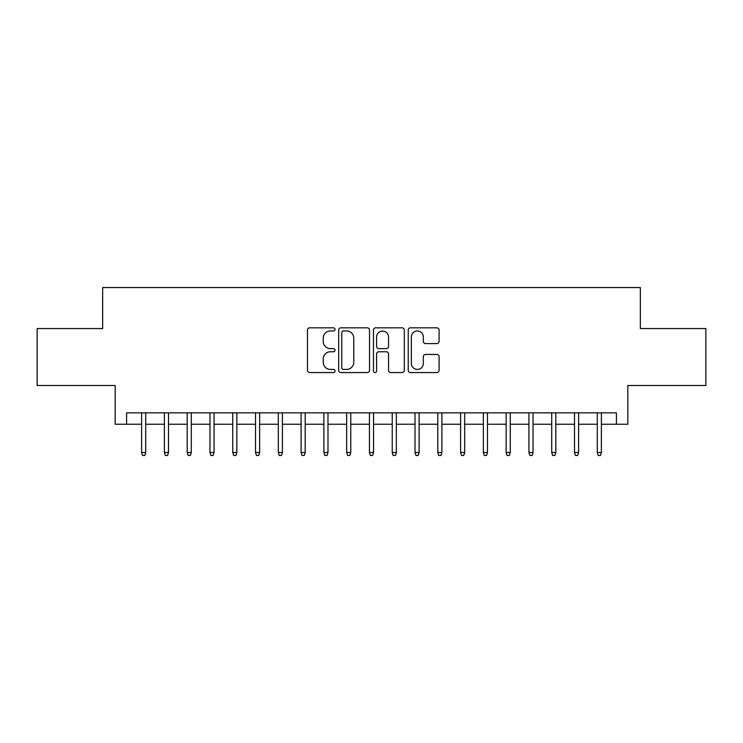 <?xml version="1.0" encoding="UTF-8"?>
<svg xmlns="http://www.w3.org/2000/svg" width="743" height="743" viewBox="0 0 743 743"><rect width="100%" height="100%" fill="white"/><g stroke="black" fill="none" stroke-linecap="round" stroke-linejoin="round"><path stroke-width="1.11" d="M335.047 329.4A1.57 1.57 0 0 0 333.486 327.83L309.72 327.83A2.238 2.238 0 0 0 307.481 330.068L307.481 370.32A2.238 2.238 0 0 0 309.72 372.559L333.486 372.559A1.57 1.57 0 0 0 335.047 370.998A1.57 1.57 0 0 0 333.486 369.429L330.403 369.429A7.161 7.161 0 0 1 323.251 362.278L323.251 358.915A7.161 7.161 0 0 1 330.403 351.764L333.486 351.764A1.57 1.57 0 0 0 335.047 350.194A1.57 1.57 0 0 0 333.486 348.634L330.403 348.634A7.161 7.161 0 0 1 323.251 341.474L323.251 338.121A7.161 7.161 0 0 1 330.403 330.96L333.486 330.96A1.57 1.57 0 0 0 335.047 329.4M436.856 343.6A2.238 2.238 0 0 0 439.094 341.362L439.094 330.068A2.238 2.238 0 0 0 436.856 327.83L410.47 327.83A2.238 2.238 0 0 0 408.232 330.068L408.232 370.32A2.238 2.238 0 0 0 410.47 372.559L436.856 372.559A2.238 2.238 0 0 0 439.094 370.32L439.094 356.686A2.238 2.238 0 0 0 436.856 354.448L425.563 354.448A2.238 2.238 0 0 0 423.324 356.686L423.324 363.448A5.981 5.981 0 0 1 417.343 369.429A5.981 5.981 0 0 1 411.362 363.448L411.362 336.95A5.981 5.981 0 0 1 417.343 330.96A5.981 5.981 0 0 1 423.324 336.95L423.324 341.362A2.238 2.238 0 0 0 425.563 343.6L436.856 343.6M126.579 424.244L126.579 412.848L616.421 412.848L616.421 424.244L627.816 424.244L627.816 385.515L705.85 385.515L705.85 328.555L640.345 328.555L640.345 287.541L102.655 287.541L102.655 328.555L37.15 328.555L37.15 385.515L115.184 385.515L115.184 424.244L141.616 424.244M369.54 330.068A2.238 2.238 0 0 0 367.311 327.83L340.916 327.83A2.238 2.238 0 0 0 338.678 330.068L338.678 370.32A2.238 2.238 0 0 0 340.916 372.559L367.311 372.559A2.238 2.238 0 0 0 369.54 370.32L369.54 330.068M375.689 327.83L402.084 327.83A2.238 2.238 0 0 1 404.322 330.068L404.322 370.32A2.238 2.238 0 0 1 402.084 372.559L390.79 372.559A2.238 2.238 0 0 1 388.552 370.32L388.552 354.002A2.238 2.238 0 0 0 386.314 351.764L378.828 351.764A2.238 2.238 0 0 0 376.59 354.002L376.59 370.998A1.57 1.57 0 0 1 375.02 372.559A1.57 1.57 0 0 1 373.46 370.998L373.46 330.068A2.238 2.238 0 0 1 375.689 327.83M145.712 424.244L164.398 424.244M168.494 424.244L187.18 424.244M191.285 424.244L209.963 424.244M214.068 424.244L232.745 424.244M236.85 424.244L255.527 424.244M259.632 424.244L278.319 424.244M282.414 424.244L301.101 424.244M305.197 424.244L323.883 424.244M327.979 424.244L346.665 424.244M350.77 424.244L369.447 424.244M373.553 424.244L392.23 424.244M396.335 424.244L415.021 424.244M419.117 424.244L437.803 424.244M441.899 424.244L460.586 424.244M464.681 424.244L483.368 424.244M487.473 424.244L506.15 424.244M510.255 424.244L528.932 424.244M533.037 424.244L551.715 424.244M555.82 424.244L574.506 424.244M578.602 424.244L597.288 424.244M601.384 424.244L616.421 424.244M343.377 330.96A1.57 1.57 0 0 0 341.808 332.53L341.808 367.869A1.57 1.57 0 0 0 343.377 369.429L346.619 369.429A7.161 7.161 0 0 0 353.779 362.278L353.779 338.121A7.161 7.161 0 0 0 346.619 330.96L343.377 330.96M388.552 337.062A5.981 5.981 0 0 0 382.571 331.081A5.981 5.981 0 0 0 376.59 337.062L376.59 346.396A2.238 2.238 0 0 0 378.828 348.634L386.314 348.634A2.238 2.238 0 0 0 388.552 346.396L388.552 337.062M141.616 452.496L142.526 455.459L144.801 455.459L145.712 452.496L141.616 452.496L141.616 412.848M145.712 452.496L145.712 412.848M164.398 452.496L165.308 455.459L167.584 455.459L168.494 452.496L164.398 452.496L164.398 412.848M168.494 452.496L168.494 412.848M187.18 452.496L188.09 455.459L190.366 455.459L191.285 452.496L187.18 452.496L187.18 412.848M191.285 452.496L191.285 412.848M209.963 452.496L210.873 455.459L213.157 455.459L214.068 452.496L209.963 452.496L209.963 412.848M214.068 452.496L214.068 412.848M232.745 452.496L233.655 455.459L235.94 455.459L236.85 452.496L232.745 452.496L232.745 412.848M236.85 452.496L236.85 412.848M255.527 452.496L256.446 455.459L258.722 455.459L259.632 452.496L255.527 452.496L255.527 412.848M259.632 452.496L259.632 412.848M278.319 452.496L279.229 455.459L281.504 455.459L282.414 452.496L278.319 452.496L278.319 412.848M282.414 452.496L282.414 412.848M301.101 452.496L302.011 455.459L304.286 455.459L305.197 452.496L301.101 452.496L301.101 412.848M305.197 452.496L305.197 412.848M323.883 452.496L324.793 455.459L327.069 455.459L327.979 452.496L323.883 452.496L323.883 412.848M327.979 452.496L327.979 412.848M346.665 452.496L347.575 455.459L349.86 455.459L350.77 452.496L346.665 452.496L346.665 412.848M350.77 452.496L350.77 412.848M369.447 452.496L370.358 455.459L372.642 455.459L373.553 452.496L369.447 452.496L369.447 412.848M373.553 452.496L373.553 412.848M392.23 452.496L393.14 455.459L395.425 455.459L396.335 452.496L392.23 452.496L392.23 412.848M396.335 452.496L396.335 412.848M415.021 452.496L415.931 455.459L418.207 455.459L419.117 452.496L415.021 452.496L415.021 412.848M419.117 452.496L419.117 412.848M437.803 452.496L438.714 455.459L440.989 455.459L441.899 452.496L437.803 452.496L437.803 412.848M441.899 452.496L441.899 412.848M460.586 452.496L461.496 455.459L463.771 455.459L464.681 452.496L460.586 452.496L460.586 412.848M464.681 452.496L464.681 412.848M483.368 452.496L484.278 455.459L486.554 455.459L487.473 452.496L483.368 452.496L483.368 412.848M487.473 452.496L487.473 412.848M506.15 452.496L507.06 455.459L509.345 455.459L510.255 452.496L506.15 452.496L506.15 412.848M510.255 452.496L510.255 412.848M528.932 452.496L529.843 455.459L532.127 455.459L533.037 452.496L528.932 452.496L528.932 412.848M533.037 452.496L533.037 412.848M551.715 452.496L552.634 455.459L554.91 455.459L555.82 452.496L551.715 452.496L551.715 412.848M555.82 452.496L555.82 412.848M574.506 452.496L575.416 455.459L577.692 455.459L578.602 452.496L574.506 452.496L574.506 412.848M578.602 452.496L578.602 412.848M597.288 452.496L598.199 455.459L600.474 455.459L601.384 452.496L597.288 452.496L597.288 412.848M601.384 452.496L601.384 412.848"/></g></svg>
